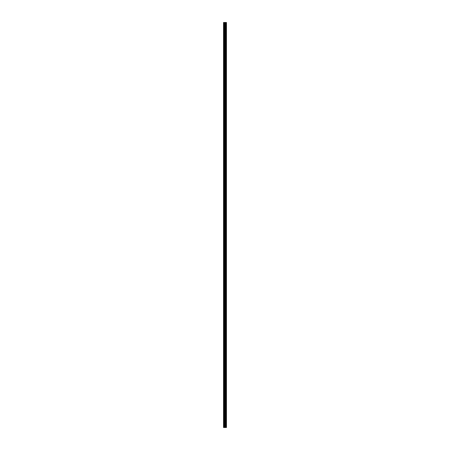 <?xml version="1.0" encoding="UTF-8"?>
<svg xmlns="http://www.w3.org/2000/svg" width="450" height="450" viewBox="0 0 450 450"><rect width="100%" height="100%" fill="white"/><g stroke="black" fill="none" stroke-linecap="round" stroke-linejoin="round"><path stroke-width="0.67" d="M224.629 427.5L226.463 427.5L226.463 22.5L223.537 22.5L223.537 427.5L224.629 427.5L224.629 22.5M225.484 427.5L225.484 22.5M225.433 427.5L225.433 22.5M223.695 427.5L223.695 22.5M226.423 427.5L226.423 22.5M226.373 427.5L226.373 22.5M226.159 427.5L226.159 22.5M226.074 427.5L226.074 22.5M225.776 427.5L225.776 22.5M225.692 427.5L225.692 22.5M225.163 427.5L225.163 22.5M224.989 427.5L224.989 22.5M224.803 427.5L224.803 22.5M224.139 427.5L224.139 22.5M224.055 427.5L224.055 22.5"/></g></svg>
